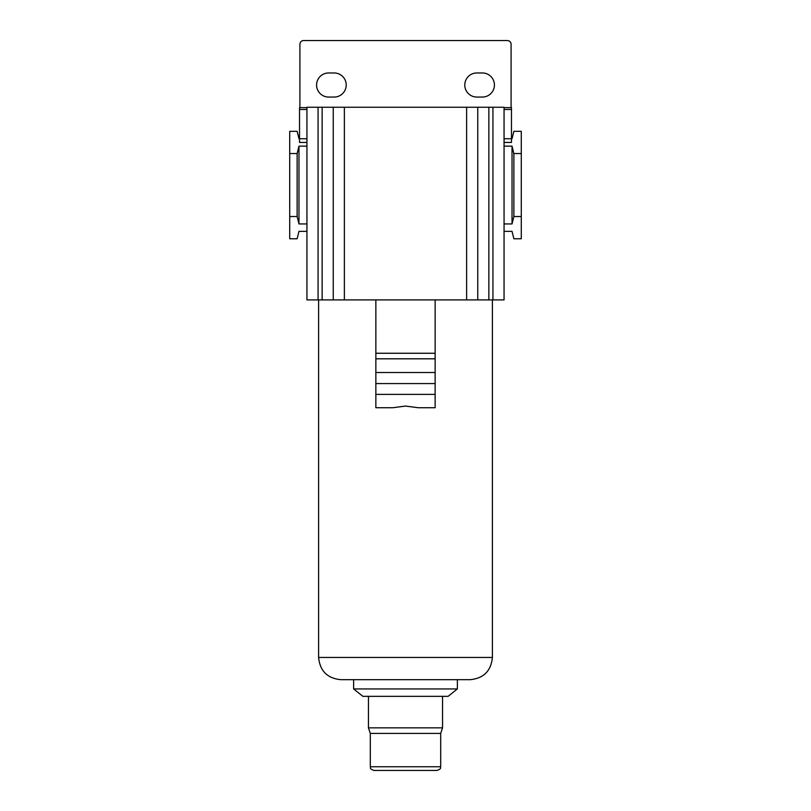 <?xml version="1.0" encoding="UTF-8"?>
<svg xmlns="http://www.w3.org/2000/svg" width="811" height="811" viewBox="0 0 811 811"><rect width="100%" height="100%" fill="white"/><g stroke="black" fill="none" stroke-linecap="round" stroke-linejoin="round"><path stroke-width="1.22" d="M318.064 107.245L318.064 299.908L306.943 299.908L306.943 107.245L322.139 107.245L322.139 299.908L375.858 299.908L375.858 407.72L392.848 407.72L405.5 406.068L418.152 407.72L435.142 407.72L435.142 394.389L375.858 394.389M488.861 107.245L488.861 299.908L504.057 299.908L504.057 107.245L322.139 107.245M375.858 299.908L488.861 299.908M318.064 299.908L322.139 299.908M477.75 107.245L477.75 299.908M333.25 107.245L333.25 299.908M482.383 72.97L476.827 72.97A12.043 12.043 0 0 0 464.784 85.013A12.043 12.043 0 0 0 476.827 97.056L482.383 97.056A12.043 12.043 0 0 0 494.426 85.013A12.043 12.043 0 0 0 482.383 72.97M334.173 72.97L328.617 72.97A12.043 12.043 0 0 0 316.574 85.013A12.043 12.043 0 0 0 328.617 97.056L334.173 97.056A12.043 12.043 0 0 0 346.216 85.013A12.043 12.043 0 0 0 334.173 72.97M511.092 107.61L511.092 44.25A3.7 3.7 0 0 0 507.392 40.55L303.608 40.55A3.7 3.7 0 0 0 299.908 44.25L299.908 107.61M504.057 146.142L512.025 146.142L513.87 153.553L521.28 153.553L521.28 131.321L513.87 131.321L512.025 138.732L511.467 138.732L511.467 107.61L504.057 107.61M306.943 109.465L299.533 109.465L299.533 107.61L306.943 107.61M299.533 109.465L299.533 138.732L306.943 138.732M306.943 146.142L298.975 146.142L297.13 153.553L289.72 153.553L289.72 131.321L297.13 131.321L298.975 138.732L299.533 138.732L299.533 142.442L306.943 142.442M298.975 146.142L298.975 223.948L297.13 216.537L289.72 216.537L289.72 238.769L297.13 238.769L298.975 231.358L306.943 231.358M306.943 223.948L298.975 223.948M289.72 153.553L289.72 216.537M297.13 153.553L297.13 216.537M504.057 138.732L511.467 138.732L511.467 142.442L504.057 142.442M504.057 231.358L512.025 231.358L513.87 238.769L521.28 238.769L521.28 216.537L513.87 216.537L512.025 223.948L504.057 223.948M512.025 146.142L512.025 223.948M521.28 153.553L521.28 216.537M513.87 153.553L513.87 216.537M511.467 109.465L504.057 109.465M435.142 299.908L435.142 353.261L375.858 353.261M435.142 353.261L435.142 394.389M318.611 657.447L492.389 657.447C491.071 670.95 483.66 678.361 470.157 679.679L340.843 679.679C327.34 678.361 319.929 670.95 318.611 657.447L318.611 299.908M353.626 688.934L362.892 696.345L448.108 696.345L457.374 688.934L353.626 688.934L353.626 679.679M440.697 733.397L370.303 733.397L370.303 766.75L440.697 766.75L440.697 733.397L442.553 727.842L368.447 727.842L368.447 696.345M440.697 766.75C439.866 767.885 442.319 768.463 436.997 770.45L374.003 770.45C368.681 768.463 371.134 767.885 370.303 766.75M405.5 770.45L387.476 770.45M435.142 358.817L375.858 358.817M435.142 372.523L375.858 372.523M435.142 383.573L375.858 383.573M466.629 107.245L466.629 299.908M344.371 107.245L344.371 299.908M492.936 107.245L492.936 299.908M492.389 657.447L492.389 299.908M457.374 688.934L457.374 679.679M442.553 727.842L442.553 696.345M370.303 733.397L368.447 727.842"/></g></svg>
